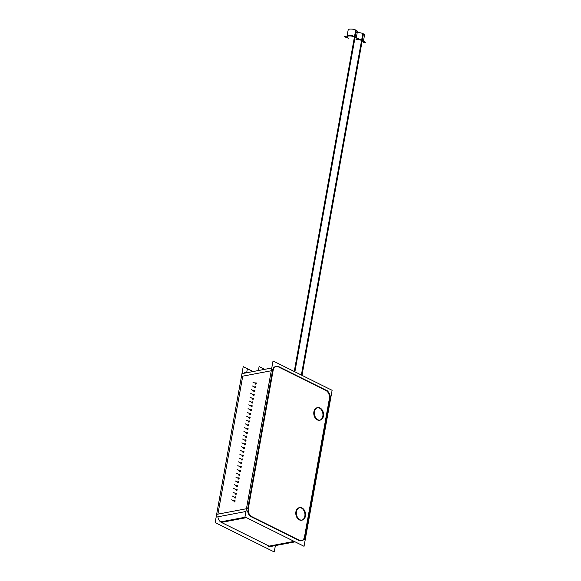<?xml version="1.0" encoding="UTF-8"?>
<svg xmlns="http://www.w3.org/2000/svg" width="581" height="581" viewBox="0 0 581 581"><rect width="100%" height="100%" fill="white"/><g stroke="black" fill="none" stroke-linecap="round" stroke-linejoin="round"><path stroke-width="0.87" d="M301.488 540.758A6.464 4.59 79.3 0 0 304.531 536.735A6.464 4.59 79.3 0 1 300.268 540.867A6.464 4.59 79.3 0 0 301.19 540.824M298.903 540.475L251.188 516.749L298.903 540.475M247.68 511.164A6.464 4.59 79.3 0 0 250.389 516.248A6.464 4.59 79.3 0 1 247.68 511.164M247.724 508.491L272.547 370.511L247.724 508.491M272.547 370.511A6.464 4.59 79.3 0 1 278.176 366.771A6.464 4.59 79.3 0 0 276.193 366.379M278.35 366.858L325.73 390.417L278.35 366.858M329.354 398.755A6.464 4.59 79.3 0 0 325.89 390.497A6.464 4.59 79.3 0 1 329.354 398.755M329.318 398.973L304.567 536.51L329.318 398.973M317.182 407.739A6.362 4.517 79.3 0 0 313.769 413.273A6.362 4.517 79.3 0 0 317.306 419.889A6.362 4.517 79.3 0 0 319.55 420.237A6.362 4.517 79.3 0 0 322.956 414.696A6.362 4.517 79.3 0 0 319.427 408.087A6.362 4.517 79.3 0 0 317.48 407.695M299.186 507.721A6.362 4.517 79.3 0 0 295.78 513.255A6.362 4.517 79.3 0 0 299.309 519.872A6.362 4.517 79.3 0 0 301.561 520.22A6.362 4.517 79.3 0 0 304.967 514.679A6.362 4.517 79.3 0 0 301.437 508.07A6.362 4.517 79.3 0 0 299.491 507.678M270.782 546.59L271.378 546.481A6.464 4.59 -100.7 0 1 270.455 546.525M294.146 541.376L269.097 546.125L221.376 522.406L246.431 517.649L221.376 522.406L269.097 546.125L294.146 541.376L268.502 546.242M220.577 521.898A6.464 4.59 -100.7 0 1 217.875 516.814A6.464 4.59 -100.7 0 0 220.577 521.898M246.446 508.731L217.911 514.141L242.742 376.168L271.269 370.758L242.742 376.168L217.911 514.141L246.446 508.731L217.316 514.258M248.363 372.428A6.464 4.59 -100.7 0 0 244.078 373.249A6.464 4.59 -100.7 0 1 246.083 372.072L245.48 372.189M234.332 501.897A0.646 0.399 -63.6 0 0 234.906 500.742M234.811 500.713A0.646 0.399 -63.6 0 0 234.724 500.72A0.646 0.399 -63.6 0 1 234.303 501.882M235.014 498.099A0.646 0.399 -63.6 0 0 235.588 496.944M235.501 496.915A0.646 0.399 -63.6 0 0 235.407 496.922A0.646 0.399 -63.6 0 1 234.993 498.084M235.697 494.3A0.646 0.399 -63.6 0 0 236.271 493.138M236.184 493.116A0.646 0.399 -63.6 0 0 236.097 493.124A0.646 0.399 -63.6 0 1 235.675 494.286M236.38 490.502A0.646 0.399 -63.6 0 0 236.954 489.34M236.866 489.318A0.646 0.399 -63.6 0 0 236.779 489.318A0.646 0.399 -63.6 0 1 236.358 490.487M237.549 485.52A0.646 0.399 -63.6 0 0 237.462 485.52A0.646 0.399 -63.6 0 1 237.041 486.689A0.646 0.399 -63.6 0 0 237.644 485.542M238.232 481.714A0.646 0.399 -63.6 0 0 238.145 481.722A0.646 0.399 -63.6 0 1 237.723 482.884A0.646 0.399 -63.6 0 0 238.326 481.743M238.435 479.1A0.646 0.399 -63.6 0 0 239.009 477.945M238.914 477.916A0.646 0.399 -63.6 0 0 238.827 477.923A0.646 0.399 -63.6 0 1 238.406 479.085M239.118 475.302A0.646 0.399 -63.6 0 0 239.692 474.147M239.597 474.118A0.646 0.399 -63.6 0 0 239.51 474.125A0.646 0.399 -63.6 0 1 239.089 475.287M239.8 471.503A0.646 0.399 -63.6 0 0 240.374 470.349M240.28 470.32A0.646 0.399 -63.6 0 0 240.193 470.327A0.646 0.399 -63.6 0 1 239.771 471.489M240.483 467.705A0.646 0.399 -63.6 0 0 241.057 466.543M240.97 466.521A0.646 0.399 -63.6 0 0 240.875 466.521A0.646 0.399 -63.6 0 1 240.461 467.69M241.652 462.723A0.646 0.399 -63.6 0 0 241.565 462.723A0.646 0.399 -63.6 0 1 241.144 463.892A0.646 0.399 -63.6 0 0 241.74 462.745M241.849 460.108A0.646 0.399 -63.6 0 0 242.422 458.946M242.335 458.925A0.646 0.399 -63.6 0 0 242.248 458.925A0.646 0.399 -63.6 0 1 241.827 460.094M242.531 456.303A0.646 0.399 -63.6 0 0 243.112 455.148M243.018 455.119A0.646 0.399 -63.6 0 0 242.931 455.126A0.646 0.399 -63.6 0 1 242.509 456.288M243.214 452.505A0.646 0.399 -63.6 0 0 243.795 451.35M243.7 451.321A0.646 0.399 -63.6 0 0 243.613 451.328A0.646 0.399 -63.6 0 1 243.192 452.49M243.904 448.706A0.646 0.399 -63.6 0 0 244.478 447.552M244.383 447.523A0.646 0.399 -63.6 0 0 244.296 447.53A0.646 0.399 -63.6 0 1 243.875 448.692M244.586 444.908A0.646 0.399 -63.6 0 0 245.16 443.746M245.066 443.724A0.646 0.399 -63.6 0 0 244.979 443.731A0.646 0.399 -63.6 0 1 244.557 444.893M245.269 441.11A0.646 0.399 -63.6 0 0 245.843 439.948M245.748 439.926A0.646 0.399 -63.6 0 0 245.661 439.926A0.646 0.399 -63.6 0 1 245.24 441.095M246.438 436.128A0.646 0.399 -63.6 0 0 246.344 436.128A0.646 0.399 -63.6 0 1 245.93 437.297A0.646 0.399 -63.6 0 0 246.526 436.149M246.635 433.506A0.646 0.399 -63.6 0 0 247.208 432.351M247.121 432.322A0.646 0.399 -63.6 0 0 247.034 432.329A0.646 0.399 -63.6 0 1 246.613 433.499M247.317 429.708A0.646 0.399 -63.6 0 0 247.898 428.553M247.804 428.524A0.646 0.399 -63.6 0 0 247.717 428.531A0.646 0.399 -63.6 0 1 247.295 429.693M248 425.909A0.646 0.399 -63.6 0 0 248.581 424.755M248.486 424.726A0.646 0.399 -63.6 0 0 248.399 424.733A0.646 0.399 -63.6 0 1 247.978 425.895M249.169 420.927A0.646 0.399 -63.6 0 0 249.082 420.935A0.646 0.399 -63.6 0 1 248.661 422.096A0.646 0.399 -63.6 0 0 249.264 420.956M249.372 418.313A0.646 0.399 -63.6 0 0 249.946 417.151M249.852 417.129A0.646 0.399 -63.6 0 0 249.765 417.136A0.646 0.399 -63.6 0 1 249.343 418.298M250.055 414.514A0.646 0.399 -63.6 0 0 250.629 413.352M250.534 413.331A0.646 0.399 -63.6 0 0 250.447 413.331A0.646 0.399 -63.6 0 1 250.026 414.5M250.738 410.716A0.646 0.399 -63.6 0 0 251.312 409.554M251.224 409.532A0.646 0.399 -63.6 0 0 251.13 409.532A0.646 0.399 -63.6 0 1 250.716 410.702M251.42 406.911A0.646 0.399 -63.6 0 0 251.994 405.756M251.907 405.727A0.646 0.399 -63.6 0 0 251.82 405.734A0.646 0.399 -63.6 0 1 251.399 406.903M252.103 403.112A0.646 0.399 -63.6 0 0 252.677 401.958M252.59 401.929A0.646 0.399 -63.6 0 0 252.503 401.936A0.646 0.399 -63.6 0 1 252.081 403.098M252.786 399.314A0.646 0.399 -63.6 0 0 253.367 398.159M253.272 398.13A0.646 0.399 -63.6 0 0 253.185 398.138A0.646 0.399 -63.6 0 1 252.764 399.3M253.955 394.332A0.646 0.399 -63.6 0 0 253.868 394.339A0.646 0.399 -63.6 0 1 253.447 395.501A0.646 0.399 -63.6 0 0 254.05 394.361M254.158 391.717A0.646 0.399 -63.6 0 0 254.732 390.555M254.638 390.534A0.646 0.399 -63.6 0 0 254.551 390.541A0.646 0.399 -63.6 0 1 254.129 391.703M254.841 387.919A0.646 0.399 -63.6 0 0 255.415 386.757M255.32 386.735A0.646 0.399 -63.6 0 0 255.233 386.735A0.646 0.399 -63.6 0 1 254.812 387.905M255.524 384.121A0.646 0.399 -63.6 0 0 256.098 382.959M256.003 382.937A0.646 0.399 -63.6 0 0 255.916 382.937A0.646 0.399 -63.6 0 1 255.495 384.106M301.699 375.203L361.905 40.612A4.692 1.561 10.2 0 0 355.979 39.508A4.692 1.561 10.2 0 1 361.905 40.612A4.692 1.561 10.2 0 1 363.27 42.057L364.512 35.158A4.692 1.561 -169.8 0 0 362.813 33.56L301.365 375.035M294.887 371.811L356.327 30.335A4.692 1.561 -169.8 0 0 351.331 29.05A4.692 1.561 -169.8 0 0 348.164 29.958L346.93 36.857A4.692 1.561 10.2 0 1 349.885 35.942A4.692 1.561 10.2 0 1 354.78 37.075A4.692 1.561 10.2 0 1 356.153 38.52L357.395 31.621A4.692 1.561 -169.8 0 0 355.688 30.016L294.247 371.499M234.673 500.837L234.252 501.388L234.855 500.844M235.356 497.038L234.935 497.59L235.537 497.045M236.039 493.24L235.617 493.792L236.22 493.247M236.721 489.434L236.3 489.994L236.903 489.449M237.404 485.636L236.983 486.188L237.585 485.643M238.094 481.838L237.673 482.39L238.275 481.845M238.776 478.04L238.355 478.591L238.958 478.047M239.459 474.241L239.038 474.793L239.641 474.249M240.142 470.443L239.721 470.995L240.323 470.45M240.825 466.645L240.403 467.197L241.006 466.652M241.507 462.839L241.086 463.398L241.689 462.854M242.19 459.041L241.769 459.593L242.371 459.048M242.873 455.243L242.451 455.794L243.054 455.25M243.562 451.444L243.141 451.996L243.744 451.452M244.245 447.646L243.824 448.198L244.427 447.653M244.928 443.848L244.507 444.4L245.109 443.855M245.61 440.042L245.189 440.601L245.792 440.057M246.293 436.244L245.872 436.796L246.475 436.258M246.976 432.446L246.555 432.998L247.157 432.453M247.659 428.647L247.237 429.199L247.84 428.655M248.341 424.849L247.92 425.401L248.53 424.856M249.031 421.051L248.61 421.603L249.213 421.058M249.714 417.252L249.293 417.804L249.895 417.26M250.396 413.447L249.975 414.006L250.578 413.461M251.079 409.649L250.658 410.201L251.261 409.656M251.762 405.85L251.341 406.402L251.943 405.858M252.445 402.052L252.023 402.604L252.626 402.059M253.127 398.254L252.706 398.806L253.309 398.261M253.817 394.455L253.396 395.007L253.999 394.463M254.5 390.657L254.079 391.209L254.681 390.664M255.182 386.852L254.761 387.411L255.364 386.866M255.865 383.053L255.444 383.605L256.047 383.061M244.971 516.923L304.045 546.293L332.114 390.323L273.034 360.946L244.971 516.923M302.309 508.106A6.362 4.517 79.3 0 0 299.789 507.612A6.362 4.517 79.3 0 0 296.383 513.343A6.362 4.517 79.3 0 0 300.188 519.886M299.629 519.603A6.362 4.517 79.3 0 0 302.156 520.104A6.362 4.517 79.3 0 0 305.555 514.374A6.362 4.517 79.3 0 0 301.75 507.83M251.972 370.954L243.221 366.604L215.159 522.58L274.239 551.95L275.358 545.726M320.298 408.123A6.362 4.517 79.3 0 0 317.778 407.63A6.362 4.517 79.3 0 0 314.372 413.36A6.362 4.517 79.3 0 0 318.185 419.903M317.618 419.62A6.362 4.517 79.3 0 0 320.146 420.121A6.362 4.517 79.3 0 0 323.552 414.391A6.362 4.517 79.3 0 0 319.739 407.847M277.82 366.183L327.444 390.86M234.513 501.766A0.646 0.399 116.4 0 1 233.998 501.57M234.739 500.655A0.646 0.399 116.4 0 0 234.448 500.677A0.646 0.399 116.4 0 1 234.187 501.824M245.945 511.491L216.822 517.017M247.826 511.135L273.644 367.642M271.763 367.998L242.64 373.518M251.951 516.712A6.464 4.59 -100.7 0 1 248.363 508.157M295.104 541.848L269.453 546.714M300.457 540.831L250.832 516.16M245.48 517.177L219.829 522.043M305.163 536.394A6.464 4.59 -100.7 0 1 301.786 540.715A6.464 4.59 -100.7 0 1 299.338 540.272M330.451 395.886L304.633 539.379M326.319 390.301A6.464 4.59 -100.7 0 1 329.906 398.864M273.106 370.62A6.464 4.59 -100.7 0 1 276.483 366.306A6.464 4.59 -100.7 0 1 278.938 366.749M235.196 497.968A0.646 0.399 116.4 0 1 234.688 497.772M235.421 496.857A0.646 0.399 116.4 0 0 235.131 496.871A0.646 0.399 116.4 0 1 234.869 498.026M235.879 494.162A0.646 0.399 116.4 0 1 235.37 493.973M235.559 494.228A0.646 0.399 116.4 0 0 235.813 493.073A0.646 0.399 116.4 0 1 236.082 493.044M236.561 490.364A0.646 0.399 116.4 0 1 236.053 490.175M236.242 490.429A0.646 0.399 116.4 0 0 236.496 489.275A0.646 0.399 116.4 0 1 236.765 489.246M237.244 486.566A0.646 0.399 116.4 0 1 236.736 486.377M236.925 486.631A0.646 0.399 116.4 0 0 237.179 485.476A0.646 0.399 116.4 0 1 237.447 485.447M237.927 482.767A0.646 0.399 116.4 0 1 237.418 482.571M237.607 482.826A0.646 0.399 116.4 0 0 237.861 481.678A0.646 0.399 116.4 0 1 238.13 481.649M238.609 478.969A0.646 0.399 116.4 0 1 238.101 478.773M238.29 479.027A0.646 0.399 116.4 0 0 238.551 477.88A0.646 0.399 116.4 0 1 238.813 477.851M239.299 475.171A0.646 0.399 116.4 0 1 238.784 474.975M238.973 475.229A0.646 0.399 116.4 0 0 239.234 474.081A0.646 0.399 116.4 0 1 239.495 474.052M239.982 471.373A0.646 0.399 116.4 0 1 239.466 471.176M239.655 471.431A0.646 0.399 116.4 0 0 239.917 470.276A0.646 0.399 116.4 0 1 240.178 470.254M240.665 467.567A0.646 0.399 116.4 0 1 240.156 467.378M240.338 467.632A0.646 0.399 116.4 0 0 240.599 466.478A0.646 0.399 116.4 0 1 240.868 466.449M241.347 463.769A0.646 0.399 116.4 0 1 240.839 463.58M241.028 463.834A0.646 0.399 116.4 0 0 241.282 462.679A0.646 0.399 116.4 0 1 241.551 462.65M242.03 459.97A0.646 0.399 116.4 0 1 241.522 459.782M241.711 460.036A0.646 0.399 116.4 0 0 241.965 458.881A0.646 0.399 116.4 0 1 242.233 458.852M242.713 456.172A0.646 0.399 116.4 0 1 242.204 455.976M242.945 455.061A0.646 0.399 116.4 0 0 242.647 455.083A0.646 0.399 116.4 0 1 242.393 456.23M243.395 452.374A0.646 0.399 116.4 0 1 242.887 452.178M243.076 452.432A0.646 0.399 116.4 0 0 243.337 451.284A0.646 0.399 116.4 0 1 243.599 451.255M244.078 448.576A0.646 0.399 116.4 0 1 243.57 448.379M243.759 448.634A0.646 0.399 116.4 0 0 244.02 447.486A0.646 0.399 116.4 0 1 244.281 447.457M244.768 444.777A0.646 0.399 116.4 0 1 244.252 444.581M244.441 444.835A0.646 0.399 116.4 0 0 244.703 443.681A0.646 0.399 116.4 0 1 244.964 443.652M245.451 440.972A0.646 0.399 116.4 0 1 244.935 440.783M245.124 441.037A0.646 0.399 116.4 0 0 245.385 439.882A0.646 0.399 116.4 0 1 245.647 439.853M246.133 437.173A0.646 0.399 116.4 0 1 245.625 436.985M245.807 437.239A0.646 0.399 116.4 0 0 246.068 436.084A0.646 0.399 116.4 0 1 246.337 436.055M246.816 433.375A0.646 0.399 116.4 0 1 246.308 433.186M247.041 432.271A0.646 0.399 116.4 0 0 246.751 432.286A0.646 0.399 116.4 0 1 246.497 433.441M247.499 429.577A0.646 0.399 116.4 0 1 246.99 429.381M247.179 429.635A0.646 0.399 116.4 0 0 247.433 428.487A0.646 0.399 116.4 0 1 247.702 428.458M248.181 425.779A0.646 0.399 116.4 0 1 247.673 425.582M247.862 425.837A0.646 0.399 116.4 0 0 248.116 424.689A0.646 0.399 116.4 0 1 248.385 424.66M248.864 421.98A0.646 0.399 116.4 0 1 248.356 421.784M248.545 422.038A0.646 0.399 116.4 0 0 248.806 420.884A0.646 0.399 116.4 0 1 249.067 420.862M249.554 418.182A0.646 0.399 116.4 0 1 249.038 417.986M249.227 418.24A0.646 0.399 116.4 0 0 249.489 417.085A0.646 0.399 116.4 0 1 249.75 417.056M250.237 414.376A0.646 0.399 116.4 0 1 249.721 414.188M250.462 413.273A0.646 0.399 116.4 0 0 250.171 413.287A0.646 0.399 116.4 0 1 249.91 414.442M250.919 410.578A0.646 0.399 116.4 0 1 250.404 410.389M250.593 410.644A0.646 0.399 116.4 0 0 250.854 409.489A0.646 0.399 116.4 0 1 251.115 409.46M251.602 406.78A0.646 0.399 116.4 0 1 251.094 406.591M251.275 406.838A0.646 0.399 116.4 0 0 251.537 405.691A0.646 0.399 116.4 0 1 251.805 405.661M252.285 402.982A0.646 0.399 116.4 0 1 251.776 402.786M251.965 403.04A0.646 0.399 116.4 0 0 252.219 401.892A0.646 0.399 116.4 0 1 252.488 401.863M252.967 399.183A0.646 0.399 116.4 0 1 252.459 398.987M252.648 399.241A0.646 0.399 116.4 0 0 252.902 398.094A0.646 0.399 116.4 0 1 253.171 398.065M253.65 395.385A0.646 0.399 116.4 0 1 253.142 395.189M253.331 395.443A0.646 0.399 116.4 0 0 253.585 394.288A0.646 0.399 116.4 0 1 253.853 394.267M254.333 391.579A0.646 0.399 116.4 0 1 253.824 391.391M254.565 390.476A0.646 0.399 116.4 0 0 254.275 390.49A0.646 0.399 116.4 0 1 254.013 391.645M255.023 387.781A0.646 0.399 116.4 0 1 254.507 387.592M254.696 387.847A0.646 0.399 116.4 0 0 254.957 386.692A0.646 0.399 116.4 0 1 255.219 386.663M255.705 383.983A0.646 0.399 116.4 0 1 255.19 383.794M255.379 384.048A0.646 0.399 116.4 0 0 255.64 382.894A0.646 0.399 116.4 0 1 255.901 382.864M363.125 42.871L365.841 42.355L358.586 38.753L356.022 39.232M302.004 375.355L363.445 33.872A4.692 1.561 -169.8 0 0 355.862 32.914M356.008 39.334L358.724 38.818L351.469 35.209L344.359 36.559L346.763 37.758M233.947 501.272L234.557 500.699L234.68 501.134M234.695 501.069L234.085 501.643L233.961 501.207M234.913 501.759L234.179 501.693M234.325 500.873L235.094 500.728M234.63 497.474L235.24 496.893L235.363 497.336M235.378 497.271L234.768 497.844L234.644 497.409M235.595 497.961L234.862 497.895M235.007 497.075L235.777 496.929M235.312 493.676L235.922 493.095L236.046 493.53M236.06 493.472L235.45 494.046L235.327 493.61M236.278 494.162L235.545 494.097M235.697 493.276L236.46 493.131M236.002 489.87L236.605 489.296L236.728 489.732M236.743 489.674L236.133 490.248L236.009 489.812M236.961 490.364L236.227 490.299M236.38 489.478L237.15 489.333M236.685 486.072L237.288 485.498L237.418 485.934M237.426 485.876L236.816 486.45L236.692 486.014M237.644 486.566L236.917 486.493M237.063 485.68L237.832 485.534M237.368 482.274L237.978 481.7L238.101 482.136M238.108 482.07L237.498 482.651L237.375 482.215M238.326 482.767L237.6 482.695M237.745 481.881L238.515 481.736M238.05 478.475L238.66 477.902L238.784 478.337M238.791 478.272L238.188 478.853L238.057 478.41M239.009 478.969L238.283 478.897M238.428 478.083L239.198 477.931M238.733 474.677L239.343 474.103L239.466 474.539M239.474 474.474L238.871 475.047L238.747 474.612M239.692 475.164L238.965 475.098M239.111 474.278L239.88 474.132M239.416 470.879L240.026 470.298L240.149 470.741M240.164 470.675L239.554 471.249L239.43 470.813M240.381 471.365L239.648 471.3M239.793 470.479L240.563 470.334M240.098 467.073L240.708 466.499L240.832 466.935M240.846 466.877L240.236 467.451L240.113 467.015M241.064 467.567L240.331 467.502M240.476 466.681L241.246 466.536M240.781 463.275L241.391 462.701L241.514 463.137M241.529 463.079L240.919 463.653L240.795 463.217M241.747 463.769L241.013 463.696M241.166 462.883L241.928 462.737M241.471 459.477L242.074 458.903L242.197 459.339M242.212 459.28L241.602 459.854L241.478 459.418M242.43 459.97L241.696 459.898M241.849 459.084L242.618 458.939M242.154 455.678L242.756 455.105L242.887 455.54M242.894 455.475L242.284 456.056L242.161 455.62M243.112 456.172L242.386 456.1M242.531 455.286L243.301 455.141M242.836 451.88L243.446 451.306L243.57 451.742M243.577 451.677L242.974 452.25L242.843 451.815M243.795 452.367L243.069 452.301M243.214 451.488L243.984 451.335M243.519 448.082L244.129 447.508L244.252 447.944M244.26 447.878L243.657 448.452L243.533 448.016M244.478 448.568L243.751 448.503M243.897 447.682L244.666 447.537M244.202 444.283L244.812 443.702L244.935 444.138M244.942 444.08L244.34 444.654L244.216 444.218M245.167 444.77L244.434 444.705M244.579 443.884L245.349 443.739M244.884 440.478L245.494 439.904L245.618 440.34M245.632 440.282L245.022 440.856L244.899 440.42M245.85 440.972L245.117 440.906M245.262 440.086L246.032 439.94M245.567 436.68L246.177 436.106L246.3 436.542M246.315 436.484L245.705 437.057L245.581 436.622M246.533 437.173L245.799 437.101M245.945 436.287L246.714 436.142M246.257 432.881L246.86 432.308L246.983 432.743M246.998 432.685L246.388 433.259L246.264 432.823M247.215 433.375L246.482 433.303M246.635 432.489L247.397 432.344M246.94 429.083L247.542 428.509L247.666 428.945M247.68 428.88L247.07 429.461L246.947 429.018M247.898 429.577L247.165 429.504M247.317 428.691L248.087 428.546M247.622 425.285L248.225 424.711L248.356 425.147M248.363 425.081L247.753 425.655L247.629 425.219M248.581 425.771L247.855 425.706M248 424.885L248.77 424.74M248.305 421.486L248.915 420.905L249.038 421.348M249.046 421.283L248.443 421.857L248.312 421.421M249.264 421.973L248.537 421.908M248.683 421.087L249.452 420.942M248.988 417.688L249.598 417.107L249.721 417.543M249.728 417.485L249.126 418.059L249.002 417.623M249.946 418.175L249.22 418.109M249.365 417.289L250.135 417.143M249.67 413.883L250.28 413.309L250.404 413.745M250.411 413.687L249.808 414.26L249.685 413.825M250.636 414.376L249.903 414.311M250.048 413.49L250.818 413.345M250.353 410.084L250.963 409.511L251.086 409.946M251.101 409.888L250.491 410.462L250.367 410.026M251.319 410.578L250.585 410.506M250.731 409.692L251.5 409.547M251.036 406.286L251.646 405.712L251.769 406.148M251.784 406.083L251.174 406.664L251.05 406.228M252.001 406.78L251.268 406.707M251.413 405.894L252.183 405.749M251.726 402.488L252.328 401.914L252.452 402.35M252.466 402.284L251.856 402.865L251.733 402.422M252.684 402.982L251.951 402.909M252.103 402.096L252.866 401.95M252.408 398.689L253.011 398.116L253.134 398.551M253.149 398.486L252.539 399.06L252.415 398.624M253.367 399.176L252.641 399.111M252.786 398.29L253.556 398.145M253.091 394.891L253.694 394.31L253.824 394.753M253.832 394.688L253.222 395.262L253.098 394.826M254.05 395.378L253.323 395.312M253.469 394.492L254.238 394.346M253.774 391.093L254.384 390.512L254.507 390.948M254.514 390.89L253.912 391.463L253.781 391.028M254.732 391.579L254.006 391.514M254.151 390.693L254.921 390.548M254.456 387.287L255.066 386.714L255.19 387.149M255.197 387.091L254.594 387.665L254.471 387.229M255.415 387.781L254.689 387.709M254.834 386.895L255.604 386.75M255.139 383.489L255.749 382.915L255.872 383.351M255.887 383.293L255.277 383.867L255.153 383.431M256.105 383.983L255.371 383.91M255.517 383.097L256.286 382.952M246.802 371.934L247.368 368.775L251.82 370.983M258.538 369.712L259.104 366.546L263.556 368.761M301.437 508.07A6.362 4.517 79.3 0 0 295.903 511.745A6.362 4.517 79.3 0 0 299.309 519.872A6.362 4.517 79.3 0 0 304.843 516.189A6.362 4.517 79.3 0 0 301.437 508.07M319.427 408.087A6.362 4.517 79.3 0 0 313.893 411.762A6.362 4.517 79.3 0 0 317.306 419.889A6.362 4.517 79.3 0 0 322.833 416.207A6.362 4.517 79.3 0 0 319.427 408.087M234.172 501.381A0.646 0.399 -63.6 0 0 234.252 501.839M234.862 497.583A0.646 0.399 -63.6 0 0 234.935 498.04M235.545 493.785A0.646 0.399 -63.6 0 0 235.625 494.242M236.227 489.986A0.646 0.399 -63.6 0 0 236.307 490.444M236.91 486.188A0.646 0.399 -63.6 0 0 236.99 486.646M237.593 482.39A0.646 0.399 -63.6 0 0 237.673 482.84M238.275 478.584A0.646 0.399 -63.6 0 0 238.355 479.042M238.958 474.786A0.646 0.399 -63.6 0 0 239.038 475.243M239.641 470.988A0.646 0.399 -63.6 0 0 239.721 471.445M240.331 467.189A0.646 0.399 -63.6 0 0 240.403 467.647M241.013 463.391A0.646 0.399 -63.6 0 0 241.093 463.849M241.696 459.593A0.646 0.399 -63.6 0 0 241.776 460.05M242.379 455.794A0.646 0.399 -63.6 0 0 242.459 456.245M243.061 451.989A0.646 0.399 -63.6 0 0 243.141 452.446M243.744 448.191A0.646 0.399 -63.6 0 0 243.824 448.648M244.427 444.392A0.646 0.399 -63.6 0 0 244.507 444.85M245.109 440.594A0.646 0.399 -63.6 0 0 245.189 441.052M245.799 436.796A0.646 0.399 -63.6 0 0 245.879 437.253M246.482 432.998A0.646 0.399 -63.6 0 0 246.562 433.455M247.165 429.199A0.646 0.399 -63.6 0 0 247.245 429.649M247.847 425.394A0.646 0.399 -63.6 0 0 247.927 425.851M248.53 421.595A0.646 0.399 -63.6 0 0 248.61 422.053M249.213 417.797A0.646 0.399 -63.6 0 0 249.293 418.255M249.895 413.999A0.646 0.399 -63.6 0 0 249.975 414.456M250.578 410.201A0.646 0.399 -63.6 0 0 250.658 410.658M251.268 406.402A0.646 0.399 -63.6 0 0 251.348 406.853M251.951 402.597A0.646 0.399 -63.6 0 0 252.031 403.054M252.633 398.798A0.646 0.399 -63.6 0 0 252.713 399.256M253.316 395A0.646 0.399 -63.6 0 0 253.396 395.458M253.999 391.202A0.646 0.399 -63.6 0 0 254.079 391.659M254.681 387.404A0.646 0.399 -63.6 0 0 254.761 387.861M255.364 383.605A0.646 0.399 -63.6 0 0 255.444 384.063M234.615 501.316L231.637 499.834L234.615 501.316M235.298 497.518L232.32 496.036L235.298 497.518M235.98 493.719L233.003 492.238L235.98 493.719M236.663 489.921L233.685 488.439L236.663 489.921M237.346 486.123L234.368 484.641L237.346 486.123M238.036 482.317L235.051 480.843L238.036 482.317M238.718 478.519L235.741 477.037L238.718 478.519M239.401 474.721L236.423 473.239L239.401 474.721M240.084 470.922L237.106 469.441L240.084 470.922M240.766 467.124L237.789 465.642L240.766 467.124M241.449 463.326L238.471 461.844L241.449 463.326M242.132 459.527L239.154 458.046L242.132 459.527M242.814 455.722L239.837 454.248L242.814 455.722M243.504 451.924L240.527 450.442L243.504 451.924M244.187 448.125L241.209 446.644L244.187 448.125M244.87 444.327L241.892 442.845L244.87 444.327M245.552 440.529L242.575 439.047L245.552 440.529M246.235 436.73L243.257 435.249L246.235 436.73M246.918 432.925L243.94 431.451L246.918 432.925M247.6 429.127L244.623 427.645L247.6 429.127M248.283 425.328L245.305 423.847L248.283 425.328M248.973 421.53L245.995 420.048L248.973 421.53M249.656 417.732L246.678 416.25L249.656 417.732M250.338 413.933L247.361 412.452L250.338 413.933M251.021 410.135L248.043 408.654L251.021 410.135M251.704 406.33L248.726 404.855L251.704 406.33M252.386 402.531L249.409 401.05L252.386 402.531M253.069 398.733L250.091 397.251L253.069 398.733M253.752 394.935L250.774 393.453L253.752 394.935M254.442 391.136L251.464 389.655L254.442 391.136M255.124 387.338L252.147 385.857L255.124 387.338M255.807 383.54L252.829 382.058L255.807 383.54M348.295 38.302A4.692 1.561 10.2 0 1 348.244 36.051A4.692 1.561 10.2 0 1 354.78 37.075L294.582 371.666"/></g></svg>

